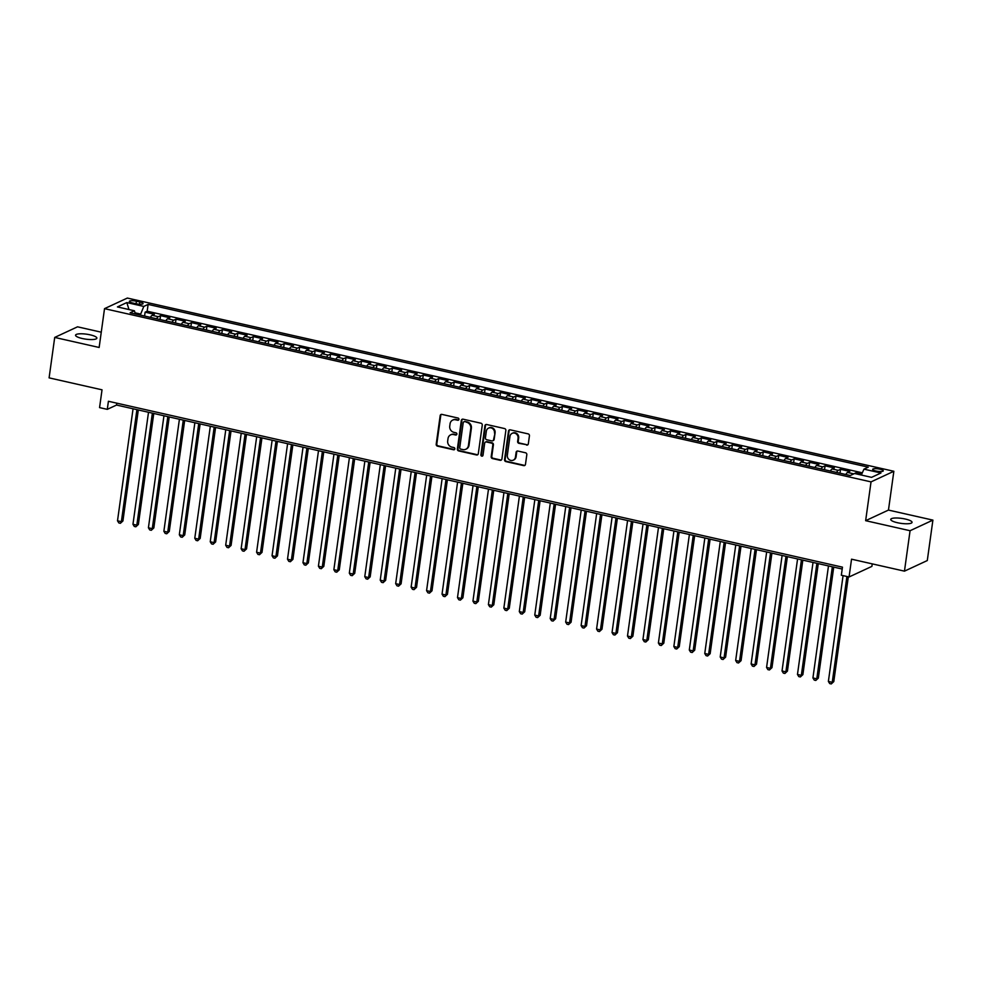 <?xml version="1.0" encoding="UTF-8"?>
<svg xmlns="http://www.w3.org/2000/svg" width="982" height="982" viewBox="0 0 982 982"><rect width="100%" height="100%" fill="white"/><g stroke="black" fill="none" stroke-linecap="round" stroke-linejoin="round"><path stroke-width="1.47" d="M458.925 419.388A1.154 1.056 -114.9 0 0 458.017 418.037L441.9 414.392A1.645 1.51 -114.9 0 0 440.169 415.644L436.204 444.208A1.645 1.51 -114.9 0 0 437.506 446.147L453.623 449.781A1.154 1.056 -114.9 0 0 454.838 448.909A1.154 1.056 -114.9 0 0 453.93 447.559L451.843 447.092A5.278 4.824 -114.9 0 1 447.694 440.918L448.025 438.537A5.278 4.824 -114.9 0 1 453.574 434.547L455.66 435.026A1.154 1.056 -114.9 0 0 456.875 434.154A1.154 1.056 -114.9 0 0 455.979 432.804L453.893 432.325A5.278 4.824 -114.9 0 1 449.744 426.151L450.075 423.77A5.278 4.824 -114.9 0 1 455.623 419.793L457.71 420.259A1.154 1.056 -114.9 0 0 458.925 419.388M905.343 519.048A10.741 2.504 7.9 0 0 890.748 519.404A10.741 2.504 7.9 0 0 897.45 522.719A10.741 2.504 7.9 0 0 912.045 522.363A10.741 2.504 7.9 0 0 905.343 519.048M90.16 334.837A10.741 2.504 7.9 0 0 75.565 335.193A10.741 2.504 7.9 0 0 82.267 338.508A10.741 2.504 7.9 0 0 96.862 338.139A10.741 2.504 7.9 0 0 90.16 334.837M879.946 469.187A5.376 1.252 7.9 0 0 872.654 469.371A5.376 1.252 7.9 0 0 876.005 471.029A5.376 1.252 7.9 0 0 883.297 470.844A5.376 1.252 7.9 0 0 879.946 469.187M526.585 445.079A1.645 1.51 -114.9 0 0 528.328 443.827L529.433 435.812A1.645 1.51 -114.9 0 0 528.144 433.884L510.235 429.834A1.645 1.51 -114.9 0 0 508.504 431.086L504.539 459.65A1.645 1.51 -114.9 0 0 505.84 461.589L523.737 465.628A1.645 1.51 -114.9 0 0 525.468 464.388L526.818 454.703A1.645 1.51 -114.9 0 0 525.517 452.776L517.858 451.045A1.645 1.51 -114.9 0 0 516.127 452.285L515.452 457.084A4.407 4.026 -114.9 0 1 509.007 459.515A4.407 4.026 -114.9 0 1 507.338 455.255L509.953 436.438A4.407 4.026 -114.9 0 1 516.397 434.007A4.407 4.026 -114.9 0 1 518.066 438.279L517.624 441.409A1.645 1.51 -114.9 0 0 518.926 443.336L527.199 444.785A1.645 1.51 -114.9 0 0 527.788 444.797M101.256 332.186L77.541 326.822L54.71 337.427L49.1 377.861L102.03 389.817L99.563 407.604L107.284 409.359L108.413 401.27L842.458 567.154L841.341 575.231L849.062 576.974L871.893 566.381L872.237 563.877M910.068 530.722L932.9 520.116L888.464 510.075L865.645 520.681L910.068 530.722L904.459 571.156L851.541 559.188L849.062 576.974M865.645 520.681L871.034 481.88L104.522 308.655L127.353 298.062L893.853 471.274L871.034 481.88M54.71 337.427L99.145 347.468L104.522 308.655M482.26 425.157A1.645 1.51 -114.9 0 0 480.959 423.217L463.062 419.179A1.645 1.51 -114.9 0 0 461.331 420.419L457.367 448.995A1.645 1.51 -114.9 0 0 458.655 450.922L476.565 454.973A1.645 1.51 -114.9 0 0 478.295 453.721L482.26 425.157M486.655 424.506L504.552 428.557A1.645 1.51 -114.9 0 1 505.853 430.484L501.888 459.048A1.645 1.51 -114.9 0 1 500.145 460.3L492.485 458.569A1.645 1.51 -114.9 0 1 491.196 456.642L492.804 445.055A1.645 1.51 -114.9 0 0 491.503 443.115L486.421 441.974A1.645 1.51 -114.9 0 0 484.678 443.213L483.009 455.28A1.154 1.056 -114.9 0 1 481.327 455.918A1.154 1.056 -114.9 0 1 480.885 454.801L484.912 425.746A1.645 1.51 -114.9 0 1 486.655 424.506M932.9 520.116L927.29 560.55L904.459 571.156M861.766 474.11L855.985 472.808L855.85 473.803M853.419 474.048A6.714 2.222 -77.3 0 1 853.739 473.852L847.552 472.452L849.811 471.409L840.531 469.31L839.991 473.201M836.578 472.428A6.714 2.222 -77.3 0 1 838.284 470.366L832.098 468.966L834.356 467.923L825.076 465.824L824.536 469.703M821.124 468.93A6.714 2.222 -77.3 0 1 822.83 466.867L816.643 465.468L818.902 464.425L809.622 462.326L809.082 466.217M805.67 465.443A6.714 2.222 -77.3 0 1 807.376 463.381L801.189 461.982L803.448 460.939L794.168 458.84L793.628 462.718M790.215 461.945A6.714 2.222 -77.3 0 1 791.922 459.883L785.735 458.484L787.994 457.44L778.714 455.341L778.186 459.232M774.761 458.459A6.714 2.222 -77.3 0 1 776.467 456.397L770.281 454.997L772.539 453.954L763.26 451.855L762.732 455.734M759.307 454.961A6.714 2.222 -77.3 0 1 761.013 452.898L754.827 451.499L757.085 450.456L747.818 448.357L747.277 452.248M743.853 451.475A6.714 2.222 -77.3 0 1 745.559 449.412L739.385 448.013L741.631 446.97L732.363 444.871L731.823 448.749M728.399 447.976A6.714 2.222 -77.3 0 1 730.105 445.914L723.93 444.515L726.177 443.471L716.909 441.372L716.369 445.263M712.944 444.49A6.714 2.222 -77.3 0 1 714.651 442.428L708.476 441.028L710.722 439.985L701.455 437.886L700.915 441.765M697.49 440.992A6.714 2.222 -77.3 0 1 699.196 438.929L693.022 437.53L695.268 436.487L686.001 434.388L685.461 438.279M682.036 437.506A6.714 2.222 -77.3 0 1 683.742 435.443L677.568 434.044L679.814 433.001L670.546 430.902L670.006 434.781M666.582 434.007A6.714 2.222 -77.3 0 1 668.288 431.945L662.114 430.546L664.36 429.502L655.092 427.403L654.552 431.294M651.127 430.521A6.714 2.222 -77.3 0 1 652.834 428.459L646.659 427.06L648.906 426.016L639.638 423.917L639.098 427.796M635.673 427.023A6.714 2.222 -77.3 0 1 637.379 424.961L631.205 423.561L633.451 422.518L624.184 420.419L623.644 424.31M620.231 423.537A6.714 2.222 -77.3 0 1 621.925 421.474L615.751 420.075L617.997 419.032L608.73 416.933L608.189 420.812M604.777 420.05A6.714 2.222 -77.3 0 1 606.471 417.976L600.297 416.577L602.543 415.533L593.275 413.434L592.735 417.325M589.323 416.552A6.714 2.222 -77.3 0 1 591.017 414.49L584.842 413.091L587.089 412.047L577.821 409.948L577.281 413.827M573.869 413.066A6.714 2.222 -77.3 0 1 575.575 410.992L569.388 409.592L571.634 408.549L562.367 406.45L561.827 410.341M558.414 409.568A6.714 2.222 -77.3 0 1 560.121 407.505L553.934 406.106L556.18 405.063L546.913 402.964L546.373 406.843M542.96 406.082A6.714 2.222 -77.3 0 1 544.666 404.007L538.48 402.608L540.726 401.564L531.458 399.465L530.918 403.357M527.506 402.583A6.714 2.222 -77.3 0 1 529.212 400.521L523.025 399.122L525.284 398.078L516.004 395.979L515.464 399.858M512.052 399.097A6.714 2.222 -77.3 0 1 513.758 397.023L507.571 395.623L509.83 394.58L500.55 392.481L500.01 396.372M496.597 395.599A6.714 2.222 -77.3 0 1 498.304 393.537L492.117 392.137L494.376 391.094L485.096 388.995L484.556 392.874M481.143 392.113A6.714 2.222 -77.3 0 1 482.849 390.038L476.663 388.639L478.921 387.595L469.642 385.496L469.101 389.388M465.689 388.614A6.714 2.222 -77.3 0 1 467.395 386.552L461.209 385.153L463.467 384.109L454.187 382.01L453.647 385.889M450.235 385.128A6.714 2.222 -77.3 0 1 451.941 383.054L445.754 381.654L448.013 380.611L438.733 378.512L438.193 382.403M434.781 381.63A6.714 2.222 -77.3 0 1 436.487 379.568L430.3 378.168L432.559 377.125L423.279 375.026L422.739 378.905M419.326 378.144A6.714 2.222 -77.3 0 1 421.033 376.069L414.846 374.67L417.105 373.626L407.825 371.527L407.285 375.419M403.872 374.645A6.714 2.222 -77.3 0 1 405.578 372.583L399.392 371.184L401.65 370.14L392.37 368.041L391.843 371.92M388.418 371.159A6.714 2.222 -77.3 0 1 390.124 369.085L383.937 367.685L386.196 366.642L376.916 364.543L376.388 368.434M372.964 367.661A6.714 2.222 -77.3 0 1 374.67 365.599L368.483 364.199L370.742 363.156L361.474 361.057L360.934 364.936M357.509 364.175A6.714 2.222 -77.3 0 1 359.216 362.1L353.029 360.701L355.288 359.658L346.02 357.558L345.48 361.45M342.055 360.676A6.714 2.222 -77.3 0 1 343.761 358.614L337.587 357.215L339.833 356.171L330.566 354.072L330.026 357.951M326.601 357.19A6.714 2.222 -77.3 0 1 328.307 355.116L322.133 353.716L324.379 352.673L315.112 350.574L314.571 354.465M311.147 353.692A6.714 2.222 -77.3 0 1 312.853 351.63L306.679 350.23L308.925 349.187L299.657 347.088L299.117 350.967M295.692 350.206A6.714 2.222 -77.3 0 1 297.399 348.131L291.224 346.732L293.471 345.689L284.203 343.59L283.663 347.481M280.238 346.707A6.714 2.222 -77.3 0 1 281.944 344.645L275.77 343.246L278.016 342.202L268.749 340.103L268.209 343.982M264.784 343.221A6.714 2.222 -77.3 0 1 266.49 341.147L260.316 339.747L262.562 338.704L253.295 336.605L252.755 340.496M249.33 339.723A6.714 2.222 -77.3 0 1 251.036 337.661L244.862 336.261L247.108 335.218L237.84 333.119L237.3 336.998M233.888 336.237A6.714 2.222 -77.3 0 1 235.582 334.162L229.407 332.763L231.654 331.72L222.386 329.621L221.846 333.512M218.434 332.738A6.714 2.222 -77.3 0 1 220.128 330.676L213.953 329.277L216.2 328.233L206.932 326.134L206.392 330.013M202.979 329.252A6.714 2.222 -77.3 0 1 204.673 327.178L198.499 325.779L200.745 324.735L191.478 322.636L190.938 326.527M187.525 325.754A6.714 2.222 -77.3 0 1 189.231 323.692L183.045 322.292L185.291 321.249L176.024 319.15L175.483 323.029M172.071 322.268A6.714 2.222 -77.3 0 1 173.777 320.193L167.591 318.794L169.837 317.751L160.569 315.652L158.323 316.707A6.714 2.222 102.7 0 0 156.617 318.769M160.029 319.543L160.569 315.652M132.582 302.984L135.982 303.757A5.205 1.215 7.9 0 0 143.053 303.585A5.205 1.215 7.9 0 0 139.812 301.977L136.412 301.216A5.205 1.215 7.9 0 0 129.342 301.388A5.205 1.215 7.9 0 0 132.582 302.984M861.349 475.043L863.951 469.151L868.272 467.15L148.122 304.408L143.802 306.421L140.291 315.087M863.951 469.151L880.952 472.993L871.574 477.35L854.573 473.508L850.252 475.521L130.115 312.779L134.424 310.778L117.435 306.936L126.813 302.579L143.802 306.421M862.331 472.808L147.177 311.208L145.115 312.166L154.383 314.265L152.136 315.308A6.714 2.222 102.7 0 0 150.43 317.37M173.777 320.193L176.024 319.15M189.231 323.692L191.478 322.636M204.673 327.178L206.932 326.134M220.128 330.676L222.386 329.621M235.582 334.162L237.84 333.119M251.036 337.661L253.295 336.605M266.49 341.147L268.749 340.103M281.944 344.645L284.203 343.59M297.399 348.131L299.657 347.088M312.853 351.63L315.112 350.574M328.307 355.116L330.566 354.072M343.761 358.614L346.02 357.558M359.216 362.1L361.474 361.057M374.67 365.599L376.916 364.543M390.124 369.085L392.37 368.041M405.578 372.583L407.825 371.527M421.033 376.069L423.279 375.026M436.487 379.568L438.733 378.512M451.941 383.054L454.187 382.01M467.395 386.552L469.642 385.496M482.849 390.038L485.096 388.995M498.304 393.537L500.55 392.481M513.758 397.023L516.004 395.979M529.212 400.521L531.458 399.465M544.666 404.007L546.913 402.964M560.121 407.505L562.367 406.45M575.575 410.992L577.821 409.948M591.017 414.49L593.275 413.434M606.471 417.976L608.73 416.933M621.925 421.474L624.184 420.419M637.379 424.961L639.638 423.917M652.834 428.459L655.092 427.403M668.288 431.945L670.546 430.902M683.742 435.443L686.001 434.388M699.196 438.929L701.455 437.886M714.651 442.428L716.909 441.372M730.105 445.914L732.363 444.871M745.559 449.412L747.818 448.357M761.013 452.898L763.26 451.855M776.467 456.397L778.714 455.341M791.922 459.883L794.168 458.84M807.376 463.381L809.622 462.326M822.83 466.867L825.076 465.824M838.284 470.366L840.531 469.31M853.739 473.852L855.985 472.808M140.438 314.031L135.025 312.816M888.464 510.075L893.853 471.274M107.284 409.359L116.539 405.05L842.2 569.032M116.809 403.16L116.539 405.05M144.575 316.044L145.115 312.166M147.177 311.208L148.122 304.408M135.369 313.97L134.424 310.778M167.591 318.794A6.714 2.222 102.7 0 0 165.884 320.868M183.045 322.292A6.714 2.222 102.7 0 0 181.339 324.355M198.499 325.779A6.714 2.222 102.7 0 0 196.793 327.853M213.953 329.277A6.714 2.222 102.7 0 0 212.247 331.339M229.407 332.763A6.714 2.222 102.7 0 0 227.701 334.837M244.862 336.261A6.714 2.222 102.7 0 0 243.155 338.324M260.316 339.747A6.714 2.222 102.7 0 0 258.61 341.822M275.77 343.246A6.714 2.222 102.7 0 0 274.064 345.308M291.224 346.732A6.714 2.222 102.7 0 0 289.518 348.806M306.679 350.23A6.714 2.222 102.7 0 0 304.972 352.293M322.133 353.716A6.714 2.222 102.7 0 0 320.427 355.791M337.587 357.215A6.714 2.222 102.7 0 0 335.881 359.277M353.029 360.701A6.714 2.222 102.7 0 0 351.335 362.775M368.483 364.199A6.714 2.222 102.7 0 0 366.789 366.261M383.937 367.685A6.714 2.222 102.7 0 0 382.243 369.76M399.392 371.184A6.714 2.222 102.7 0 0 397.685 373.246M414.846 374.67A6.714 2.222 102.7 0 0 413.14 376.744M430.3 378.168A6.714 2.222 102.7 0 0 428.594 380.23M445.754 381.654A6.714 2.222 102.7 0 0 444.048 383.729M461.209 385.153A6.714 2.222 102.7 0 0 459.502 387.215M476.663 388.639A6.714 2.222 102.7 0 0 474.957 390.713M492.117 392.137A6.714 2.222 102.7 0 0 490.411 394.199M507.571 395.623A6.714 2.222 102.7 0 0 505.865 397.698M523.025 399.122A6.714 2.222 102.7 0 0 521.319 401.184M538.48 402.608A6.714 2.222 102.7 0 0 536.773 404.682M553.934 406.106A6.714 2.222 102.7 0 0 552.228 408.168M569.388 409.592A6.714 2.222 102.7 0 0 567.682 411.667M584.842 413.091A6.714 2.222 102.7 0 0 583.136 415.153M600.297 416.577A6.714 2.222 102.7 0 0 598.59 418.651M615.751 420.075A6.714 2.222 102.7 0 0 614.045 422.137M631.205 423.561A6.714 2.222 102.7 0 0 629.499 425.636M646.659 427.06A6.714 2.222 102.7 0 0 644.953 429.122M662.114 430.546A6.714 2.222 102.7 0 0 660.407 432.62M677.568 434.044A6.714 2.222 102.7 0 0 675.862 436.106M693.022 437.53A6.714 2.222 102.7 0 0 691.316 439.605M708.476 441.028A6.714 2.222 102.7 0 0 706.77 443.091M723.93 444.515A6.714 2.222 102.7 0 0 722.224 446.589M739.385 448.013A6.714 2.222 102.7 0 0 737.678 450.075M754.827 451.499A6.714 2.222 102.7 0 0 753.133 453.574M770.281 454.997A6.714 2.222 102.7 0 0 768.587 457.06M785.735 458.484A6.714 2.222 102.7 0 0 784.041 460.558M801.189 461.982A6.714 2.222 102.7 0 0 799.483 464.044M816.643 465.468A6.714 2.222 102.7 0 0 814.937 467.542M832.098 468.966A6.714 2.222 102.7 0 0 830.391 471.029M847.552 472.452A6.714 2.222 102.7 0 0 845.846 474.527M128.986 309.539L126.813 302.579M458.631 420.001A1.154 1.056 -114.9 0 1 458.336 419.977L456.249 419.498A5.278 4.824 -114.9 0 0 453.316 419.793L452.702 420.087M450.652 434.842L451.266 434.56A5.278 4.824 -114.9 0 1 454.2 434.265L456.286 434.731A1.154 1.056 -114.9 0 0 456.593 434.756M441.311 414.379A1.645 1.51 -114.9 0 0 440.783 415.349L436.818 443.925A1.645 1.51 -114.9 0 0 438.119 445.853L454.236 449.498A1.154 1.056 -114.9 0 0 454.543 449.523M462.473 419.167A1.645 1.51 -114.9 0 0 461.945 420.136L457.98 448.7A1.645 1.51 -114.9 0 0 459.281 450.64L477.178 454.678A1.645 1.51 -114.9 0 0 477.768 454.691M464.425 421.781A1.154 1.056 -114.9 0 0 463.209 422.653L459.736 447.731A1.154 1.056 -114.9 0 0 460.632 449.081L462.841 449.572A5.278 4.824 -114.9 0 0 468.402 445.595L470.771 428.447A5.278 4.824 -114.9 0 0 466.622 422.272L465.038 421.487A1.154 1.056 -114.9 0 0 464.4 421.56L463.786 421.843M465.763 449.277L466.376 448.995A5.278 4.824 -114.9 0 0 469.015 445.3L468.402 445.595M465.038 421.487L467.248 421.99A5.278 4.824 -114.9 0 1 471.397 428.164L469.015 445.3M485.501 442.06L486.127 441.777A1.645 1.51 -114.9 0 1 487.035 441.679L492.117 442.833A1.645 1.51 -114.9 0 1 493.418 444.76L491.81 456.348A1.645 1.51 -114.9 0 0 493.099 458.275L500.759 460.006A1.645 1.51 -114.9 0 0 501.348 460.018M486.065 424.494A1.645 1.51 -114.9 0 0 485.538 425.464L481.499 454.519A1.154 1.056 -114.9 0 0 482.714 455.881M494.462 433.025A4.407 4.026 -114.9 0 0 488.557 428.115A4.407 4.026 -114.9 0 0 486.348 431.196L485.427 437.825A1.645 1.51 -114.9 0 0 486.728 439.752L491.81 440.893A1.645 1.51 -114.9 0 0 493.553 439.654L495.088 432.743A4.407 4.026 -114.9 0 0 489.171 427.821L488.557 428.115M492.731 440.808L493.345 440.513A1.645 1.51 -114.9 0 0 494.167 439.371L493.553 439.654M495.088 432.743L494.167 439.371M512.15 433.357L512.764 433.074A4.407 4.026 -114.9 0 1 518.68 437.997L518.25 441.127A1.645 1.51 -114.9 0 0 519.539 443.054L527.199 444.785M513.255 460.165L513.868 459.883A4.407 4.026 -114.9 0 0 516.078 456.802L515.452 457.084M517.269 451.033A1.645 1.51 -114.9 0 0 516.741 452.002L516.078 456.802M509.658 429.821A1.645 1.51 -114.9 0 0 509.118 430.791L505.153 459.367A1.645 1.51 -114.9 0 0 506.454 461.295L524.351 465.345A1.645 1.51 -114.9 0 0 524.94 465.358M133.061 408.782L117.509 520.804L121.375 521.675L122.922 520.963L138.315 409.973M122.922 520.963L120.381 523.308L121.375 521.675L136.915 409.654M120.381 523.308L118.847 522.952L117.509 520.804M148.503 412.28L132.963 524.29L136.829 525.174L138.376 524.449L153.769 413.471M138.376 524.449L135.835 526.794L136.829 525.174L152.37 413.152M135.835 526.794L134.301 526.45L132.963 524.29M163.957 415.767L148.417 527.788L152.284 528.66L153.83 527.948L169.223 416.957M153.83 527.948L151.289 530.292L152.284 528.66L167.824 416.638M151.289 530.292L149.743 529.936L148.417 527.788M179.411 419.265L163.871 531.274L167.738 532.158L169.272 531.434L184.677 420.456M169.272 531.434L166.744 533.778L167.738 532.158L183.278 420.136M166.744 533.778L165.197 533.435L163.871 531.274M194.866 422.751L179.325 534.773L183.192 535.644L184.726 534.932L200.132 423.942M184.726 534.932L182.198 537.277L183.192 535.644L198.732 423.623M182.198 537.277L180.651 536.921L179.325 534.773M210.32 426.249L194.78 538.259L198.646 539.143L200.181 538.418L215.586 427.44M200.181 538.418L197.652 540.763L198.646 539.143L214.186 427.121M197.652 540.763L196.105 540.419L194.78 538.259M225.774 429.735L210.234 541.757L214.101 542.629L215.635 541.917L231.04 430.926M215.635 541.917L213.106 544.261L214.101 542.629L229.641 430.607M213.106 544.261L211.56 543.905L210.234 541.757M241.228 433.234L225.688 545.243L229.555 546.127L231.089 545.403L246.494 434.425M231.089 545.403L228.56 547.747L229.555 546.127L245.095 434.105M228.56 547.747L227.014 547.404L225.688 545.243M256.683 436.72L241.142 548.742L245.009 549.613L246.543 548.901L261.949 437.911M246.543 548.901L244.015 551.246L245.009 549.613L260.549 437.591M244.015 551.246L242.468 550.89L241.142 548.742M272.137 440.218L256.597 552.228L260.463 553.112L261.998 552.387L277.403 441.409M261.998 552.387L259.469 554.732L260.463 553.112L276.003 441.09M259.469 554.732L257.922 554.388L256.597 552.228M287.591 443.704L272.051 555.726L275.917 556.598L277.452 555.886L292.857 444.895M277.452 555.886L274.923 558.23L275.917 556.598L291.458 444.576M274.923 558.23L273.377 557.874L272.051 555.726M303.045 447.203L287.505 559.212L291.372 560.096L292.906 559.372L308.311 448.393M292.906 559.372L290.377 561.716L291.372 560.096L306.912 448.074M290.377 561.716L288.831 561.373L287.505 559.212M318.499 450.689L302.959 562.711L306.814 563.582L308.36 562.87L323.765 451.88M308.36 562.87L305.832 565.215L306.814 563.582L322.366 451.56M305.832 565.215L304.285 564.859L302.959 562.711M333.954 454.187L318.413 566.197L322.268 567.08L323.815 566.356L339.22 455.378M323.815 566.356L321.286 568.701L322.268 567.08L337.82 455.059M321.286 568.701L319.739 568.357L318.413 566.197M349.408 457.673L333.868 569.695L337.722 570.567L339.269 569.855L354.674 458.864M339.269 569.855L336.74 572.199L337.722 570.567L353.275 458.545M336.74 572.199L335.193 571.843L333.868 569.695M364.862 461.172L349.322 573.181L353.176 574.065L354.723 573.341L370.128 462.362M354.723 573.341L352.194 575.685L353.176 574.065L368.729 462.043M352.194 575.685L350.648 575.342L349.322 573.181M380.316 464.658L364.776 576.68L368.631 577.551L370.177 576.839L385.582 465.849M370.177 576.839L367.649 579.184L368.631 577.551L384.183 465.529M367.649 579.184L366.102 578.828L364.776 576.68M395.771 468.156L380.23 580.166L384.085 581.049L385.631 580.325L401.037 469.347M385.631 580.325L383.103 582.67L384.085 581.049L399.637 469.028M383.103 582.67L381.556 582.326L380.23 580.166M411.225 471.642L395.672 583.664L399.539 584.535L401.086 583.824L416.491 472.833M401.086 583.824L398.557 586.168L399.539 584.535L415.091 472.514M398.557 586.168L397.01 585.812L395.672 583.664M426.679 475.141L411.127 587.15L414.993 588.034L416.54 587.31L431.933 476.331M416.54 587.31L414.011 589.654L414.993 588.034L430.533 476.012M414.011 589.654L412.465 589.31L411.127 587.15M442.133 478.627L426.581 590.648L430.447 591.52L431.994 590.808L447.387 479.817M431.994 590.808L429.465 593.153L430.447 591.52L445.988 479.498M429.465 593.153L427.919 592.797L426.581 590.648M457.587 482.125L442.035 594.135L445.902 595.018L447.448 594.294L462.841 483.316M447.448 594.294L444.92 596.639L445.902 595.018L461.442 482.997M444.92 596.639L443.373 596.295L442.035 594.135M473.042 485.611L457.489 597.633L461.356 598.504L462.903 597.793L478.295 486.802M462.903 597.793L460.374 600.137L461.356 598.504L476.896 486.483M460.374 600.137L458.827 599.781L457.489 597.633M488.496 489.11L472.943 601.119L476.81 602.003L478.357 601.279L493.75 490.3M478.357 601.279L475.828 603.623L476.81 602.003L492.35 489.981M475.828 603.623L474.281 603.279L472.943 601.119M503.95 492.596L488.398 604.617L492.264 605.489L493.811 604.777L509.204 493.786M493.811 604.777L491.282 607.109L492.264 605.489L507.804 493.467M491.282 607.109L489.736 606.766L488.398 604.617M519.404 496.094L503.852 608.103L507.719 608.987L509.265 608.263L524.658 497.285M509.265 608.263L506.724 610.608L507.719 608.987L523.259 496.966M506.724 610.608L505.19 610.264L503.852 608.103M534.846 499.58L519.306 611.602L523.173 612.473L524.719 611.761L540.112 500.771M524.719 611.761L522.178 614.094L523.173 612.473L538.713 500.452M522.178 614.094L520.644 613.75L519.306 611.602M550.301 503.079L534.76 615.088L538.627 615.972L540.174 615.248L555.567 504.269M540.174 615.248L537.633 617.592L538.627 615.972L554.167 503.95M537.633 617.592L536.086 617.248L534.76 615.088M565.755 506.565L550.215 618.586L554.081 619.458L555.616 618.746L571.021 507.755M555.616 618.746L553.087 621.078L554.081 619.458L569.621 507.436M553.087 621.078L551.54 620.734L550.215 618.586M581.209 510.063L565.669 622.072L569.535 622.956L571.07 622.232L586.475 511.254M571.07 622.232L568.541 624.577L569.535 622.956L585.076 510.935M568.541 624.577L566.995 624.233L565.669 622.072M596.663 513.549L581.123 625.571L584.99 626.442L586.524 625.73L601.929 514.74M586.524 625.73L583.995 628.063L584.99 626.442L600.53 514.421M583.995 628.063L582.449 627.719L581.123 625.571M612.117 517.048L596.577 629.057L600.444 629.941L601.978 629.216L617.383 518.238M601.978 629.216L599.45 631.561L600.444 629.941L615.984 517.919M599.45 631.561L597.903 631.217L596.577 629.057M627.572 520.534L612.032 632.555L615.898 633.427L617.433 632.715L632.838 521.724M617.433 632.715L614.904 635.047L615.898 633.427L631.438 521.405M614.904 635.047L613.357 634.703L612.032 632.555M643.026 524.032L627.486 636.041L631.352 636.925L632.887 636.201L648.292 525.223M632.887 636.201L630.358 638.546L631.352 636.925L646.893 524.904M630.358 638.546L628.811 638.202L627.486 636.041M658.48 527.518L642.94 639.54L646.807 640.411L648.341 639.699L663.746 528.709M648.341 639.699L645.812 642.032L646.807 640.411L662.347 528.39M645.812 642.032L644.266 641.688L642.94 639.54M673.934 531.017L658.394 643.026L662.261 643.91L663.795 643.185L679.2 532.207M663.795 643.185L661.267 645.53L662.261 643.91L677.801 531.888M661.267 645.53L659.72 645.186L658.394 643.026M689.389 534.503L673.848 646.524L677.715 647.396L679.249 646.684L694.655 535.693M679.249 646.684L676.721 649.016L677.715 647.396L693.255 535.374M676.721 649.016L675.174 648.672L673.848 646.524M704.843 538.001L689.303 650.01L693.157 650.894L694.704 650.17L710.109 539.192M694.704 650.17L692.175 652.514L693.157 650.894L708.709 538.873M692.175 652.514L690.628 652.171L689.303 650.01M720.297 541.487L704.757 653.509L708.611 654.38L710.158 653.668L725.563 542.678M710.158 653.668L707.629 656.001L708.611 654.38L724.164 542.359M707.629 656.001L706.083 655.657L704.757 653.509M735.751 544.985L720.211 656.995L724.065 657.879L725.612 657.154L741.017 546.176M725.612 657.154L723.083 659.499L724.065 657.879L739.618 545.857M723.083 659.499L721.537 659.155L720.211 656.995M751.205 548.472L735.665 660.493L739.52 661.365L741.066 660.653L756.471 549.662M741.066 660.653L738.538 662.985L739.52 661.365L755.072 549.343M738.538 662.985L736.991 662.641L735.665 660.493M766.66 551.97L751.12 663.979L754.974 664.863L756.521 664.139L771.926 553.161M756.521 664.139L753.992 666.483L754.974 664.863L770.526 552.841M753.992 666.483L752.445 666.14L751.12 663.979M782.114 555.456L766.574 667.478L770.428 668.349L771.975 667.637L787.38 556.647M771.975 667.637L769.446 669.969L770.428 668.349L785.981 556.328M769.446 669.969L767.899 669.626L766.574 667.478M797.568 558.954L782.028 670.964L785.882 671.848L787.429 671.123L802.834 560.145M787.429 671.123L784.9 673.468L785.882 671.848L801.435 559.826M784.9 673.468L783.354 673.124L782.028 670.964M813.022 562.441L797.47 674.462L801.337 675.334L802.883 674.622L818.276 563.631M802.883 674.622L800.355 676.954L801.337 675.334L816.889 563.312M800.355 676.954L798.808 676.61L797.47 674.462M828.477 565.939L812.924 677.948L816.791 678.832L818.337 678.108L833.73 567.13M818.337 678.108L815.809 680.452L816.791 678.832L832.331 566.81M815.809 680.452L814.262 680.109L812.924 677.948M843.072 575.624L828.378 681.447L832.245 682.318L833.792 681.606L848.325 576.815M833.792 681.606L831.263 683.938L832.245 682.318L846.926 576.495M831.263 683.938L829.716 683.595L828.378 681.447M158.323 316.707L152.136 315.308M136.056 303.769L136.412 301.216M139.493 304.248L139.812 301.977M456.249 419.498L455.623 419.793M456.286 434.731L455.66 435.026M454.2 434.265L453.574 434.547M454.236 449.498L453.623 449.781M438.119 445.853L437.506 446.147M436.818 443.925L436.204 444.208M440.783 415.349L440.169 415.644M458.336 419.977L457.71 420.259M477.178 454.678L476.565 454.973M459.281 450.64L458.655 450.922M457.98 448.7L457.367 448.995M461.945 420.136L461.331 420.419M471.397 428.164L470.771 428.447M467.248 421.99L466.622 422.272M500.759 460.006L500.145 460.3M493.099 458.275L492.485 458.569M491.81 456.348L491.196 456.642M493.418 444.76L492.804 445.055M492.117 442.833L491.503 443.115M487.035 441.679L486.421 441.974M481.499 454.519L480.885 454.801M485.538 425.464L484.912 425.746M519.539 443.054L518.926 443.336M518.25 441.127L517.624 441.409M518.68 437.997L518.066 438.279M516.741 452.002L516.127 452.285M524.351 465.345L523.737 465.628M506.454 461.295L505.84 461.589M505.153 459.367L504.539 459.65M509.118 430.791L508.504 431.086"/></g></svg>
